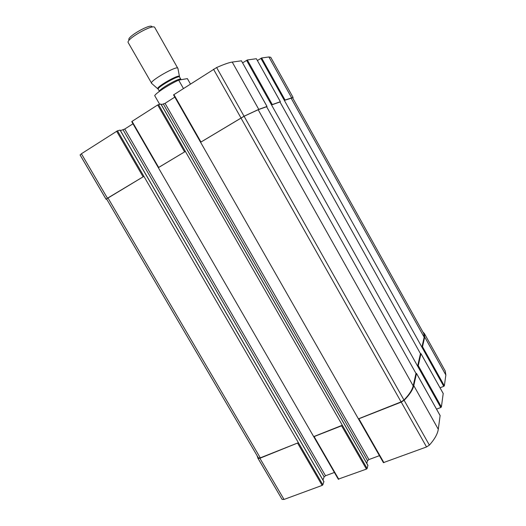 <?xml version="1.0" encoding="UTF-8"?>
<svg xmlns="http://www.w3.org/2000/svg" width="526" height="526" viewBox="0 0 526 526"><rect width="100%" height="100%" fill="white"/><g stroke="black" fill="none" stroke-linecap="round" stroke-linejoin="round"><path stroke-width="0.79" d="M338.323 479.127L366.425 469.1L341.604 425.804L313.746 436.718L158.326 167.662L158.655 167.432L132.046 121.361L157.675 104.97L160.89 104.056M341.604 425.804L342.321 425.238L158.51 104.549M366.425 469.1L367.128 468.515L367.865 465.372M267.024 106.449L258.766 109.375L244.064 116.233L200.584 142.27L358.462 418.933L401.246 402.107L404.119 400.286C409.609 394.671 412.838 389.779 413.791 385.617L416.513 373.401L415.987 373.434L266.61 106.725L267.024 106.449L241.447 60.832M358.548 418.985L383.401 462.637L426.54 446.955L429.38 445.121C434.647 439.19 437.619 433.911 438.289 429.269L440.111 415.593M436.527 409.143L440.768 407.505L417.631 366.142L418.275 365.636L420.958 353.617L420.452 353.663L279.977 101.965L280.378 101.696L256.386 58.748M440.768 407.505L441.399 406.986L443.201 393.52M440.038 387.807L443.753 386.334L421.918 347.167L422.523 346.7L424.699 336.995L424.364 333.497L422.851 331.952M443.753 386.334L444.345 385.847L445.857 375.018L445.233 371.014L424.364 333.497M257.036 455.595L258.036 458.376L259.89 458.271L298.4 442.701L117.476 130.796L120.079 130.146M257.773 457.975L282.107 499.424L284.027 499.444L322.136 485.413L322.839 484.834L323.838 481.638M158.398 167.643L185.382 151.422L158.655 167.432M161.304 104.661L165.046 103.339L174.816 97.106M366.773 463.347L367.542 460.704L163.408 104.161M379.417 455.661L368.917 459.573L367.542 460.704M200.623 142.23L173.547 94.884L216.627 67.538C223.846 64.35 229.047 62.528 232.222 62.075L241.46 60.799M242.611 62.864L247.338 59.971L256.392 58.715M420.452 353.663L417.631 366.142L271.548 104.963L272.284 104.569L247.338 59.971M280.378 101.696L272.284 104.569M257.411 60.536L261.613 57.978L268.898 56.966L270.739 57.281L293.081 97.455L292.739 98.053M260.909 58.333L284.362 100.4L292.574 97.757L423.831 333.714L424.166 337.225L421.918 347.167L284.362 100.4L285.046 100.032L261.613 57.978M293.081 97.455L285.046 100.032M106.778 199.308L106.035 199.17L107.455 198.203L81.405 153.763L117.476 130.796M106.055 199.249L80.136 155.045L81.405 153.763M322.839 484.834L298.4 442.701L260.291 457.844L258.424 457.942L106.548 198.913L143.9 176.355L107.455 198.203M120.441 130.626L124.747 129.048L132.986 123.788M322.957 479.982L324.128 476.885L123.11 129.876M334.391 472.453L325.509 475.767L324.128 476.885M313.752 436.593L342.321 425.238L367.128 468.515M246.589 60.345L271.548 104.963L279.977 101.965M200.636 142.257L244.09 116.272L258.181 109.73L266.61 106.725M358.456 418.827L401.075 401.89L403.981 400.036C409.182 394.618 412.246 389.897 413.18 385.867L415.987 373.434M183.436 88.486L178.676 80.123L187.381 78.617L190.438 84.002M178.676 80.123C169.162 84.462 156.123 92.924 154.697 95.627L159.654 104.279M151.968 26.681C150.574 23.308 126.74 36.905 128.936 39.818M177.939 68.538L154.736 27.464C153.211 23.578 125.635 39.312 128.199 42.599L151.744 83.476M177.9 68.222L177.88 68.189C176.92 65.336 149.502 80.978 151.475 83.253L151.495 83.286M338.777 479.278L314.186 436.698M383.908 462.656L358.949 418.913M426.54 446.955L401.246 402.107M429.38 445.121L404.119 400.286M438.289 429.269L413.791 385.617M440.183 415.718L416.52 373.467M441.399 406.986L418.275 365.636M443.26 393.632L420.958 353.669M444.345 385.847L422.523 346.7M445.857 375.018L424.699 336.995M282.107 499.424L258.036 458.376M284.027 499.444L259.89 458.271M322.136 485.413L297.677 443.26M184.56 151.869L157.675 104.97M367.976 465.563L160.857 103.997M368.917 459.573L165.046 103.339M200.958 142.013L173.896 94.588M240.987 117.956L213.517 69.241M244.064 116.233L216.627 67.538M258.766 109.375L232.222 62.075M266.991 106.449L241.421 60.792M280.351 101.702L256.366 58.708M291.568 97.711L268.898 56.966M106.035 199.17L80.064 154.881M143.079 176.795L116.634 131.224M323.957 481.842L120.04 130.08M325.509 475.767L124.747 129.048M258.424 457.942L106.548 198.913M260.291 457.844L107.968 197.947M424.166 337.225L291.049 98.02M413.18 385.867L258.181 109.73M401.075 401.89L240.974 118.015M403.981 400.036L244.09 116.272M179.366 76.592L179.313 76.375C178.551 74.232 156.327 86.908 157.793 88.657L157.945 88.809M177.88 68.189L179.563 77.039C179.037 74.751 156.531 87.586 158.234 89.203L151.475 83.253M180.753 79.761L180.832 79.275C180.392 77.079 158.681 89.328 159.477 91.327M383.401 462.637L358.462 418.933M440.17 415.645L416.513 373.401M443.247 393.566L420.958 353.617M338.33 479.265L313.746 436.718M367.97 465.438L160.923 103.997M200.584 142.27L173.547 94.884M323.957 481.704L120.125 130.08M158.326 167.662L131.737 121.624M158.234 89.203L159.457 91.34M179.563 77.039L181.141 79.696"/></g></svg>
